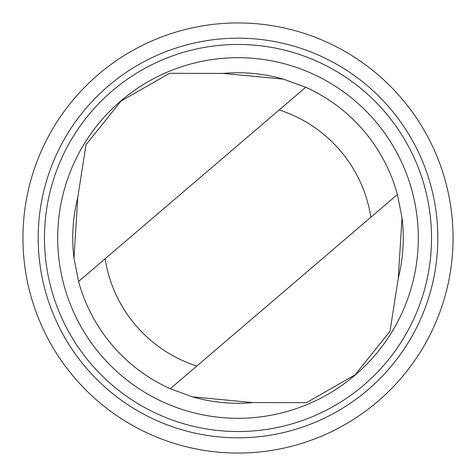 <?xml version="1.0" encoding="UTF-8"?>
<svg xmlns="http://www.w3.org/2000/svg" width="476" height="476" viewBox="0 0 476 476"><rect width="100%" height="100%" fill="white"/><g stroke="black" fill="none" stroke-linecap="round" stroke-linejoin="round"><path stroke-width="0.71" d="M283.458 79.123A165.249 165.249 0 0 0 223.131 73.417L169.605 73.304L120.987 101.096L85.966 144.787L77.731 197.73L73.982 258.17L78.57 281.465A165.249 165.249 0 0 0 170.283 388.737L192.542 396.877L252.869 402.583L306.395 402.696L355.013 374.904L390.034 331.213L398.269 278.27A165.249 165.249 0 0 0 402.018 217.829M77.731 197.73A165.249 165.249 0 0 0 73.982 258.17M192.542 396.877A165.249 165.249 0 0 0 252.869 402.583M279.168 109.962L78.57 281.465A165.249 165.249 0 0 0 170.283 388.737L370.881 217.234A134.494 134.494 0 0 0 279.168 109.962L305.717 87.263L283.458 79.123L223.131 73.417M127.627 422.575A215.057 215.057 0 0 0 453.033 241.296A215.057 215.057 0 0 0 133.339 50.129A215.057 215.057 0 0 0 127.627 422.575M135.452 409.491A199.813 199.813 0 0 0 437.789 241.064A199.813 199.813 0 0 0 140.759 63.445A199.813 199.813 0 0 0 135.452 409.491M138.677 404.1A193.536 193.536 0 0 0 431.512 240.969A193.536 193.536 0 0 0 143.811 68.931A193.536 193.536 0 0 0 138.677 404.1M145.466 392.748A180.303 180.303 0 0 0 418.285 240.761A180.303 180.303 0 0 0 150.249 80.486A180.303 180.303 0 0 0 145.466 392.748M398.269 278.27L402.018 217.829L397.43 194.535A165.249 165.249 0 0 0 305.717 87.263M397.43 194.535L370.881 217.234M105.119 258.765A134.494 134.494 0 0 0 196.832 366.038"/></g></svg>
